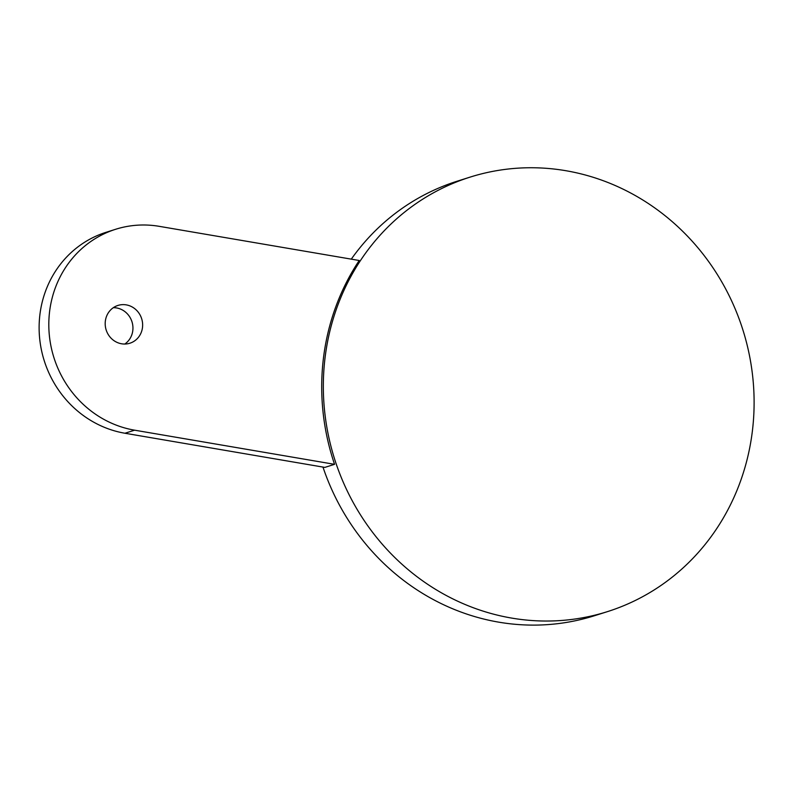 <?xml version="1.0" encoding="UTF-8"?>
<svg xmlns="http://www.w3.org/2000/svg" width="792" height="792" viewBox="0 0 792 792"><rect width="100%" height="100%" fill="white"/><g stroke="black" fill="none" stroke-linecap="round" stroke-linejoin="round"><path stroke-width="1.19" d="M334.551 464.33L324.859 467.399L124.928 433.244A103.821 97.555 -107.5 0 1 39.6 337.867A103.821 97.555 -107.5 0 1 105.989 232.333L115.681 229.264A103.821 97.555 -107.5 0 1 159.291 226.344L359.221 260.499A227.849 214.107 -107.5 0 0 323.413 358.41A227.849 214.107 -107.5 0 0 334.551 464.33L134.62 430.185A103.821 97.555 -107.5 0 1 49.292 334.808A103.821 97.555 -107.5 0 1 115.681 229.264M105.336 321.156A19.81 18.622 -107.5 0 1 117.949 305.435A19.81 18.622 -107.5 0 1 142.491 327.502A19.81 18.622 -107.5 0 1 129.878 343.223A19.81 18.622 -107.5 0 1 105.336 321.156M113.325 307.682A19.81 18.622 -107.5 0 1 132.799 330.561A19.81 18.622 -107.5 0 1 124.809 344.035M752.4 430.888A227.849 214.107 -107.5 0 1 607.345 611.662A227.849 214.107 -107.5 0 1 325.037 357.895A227.849 214.107 -107.5 0 1 470.082 177.121A227.849 214.107 -107.5 0 1 752.4 430.888M351.292 259.142A227.849 214.107 -107.5 0 1 457.162 181.21L470.082 177.121M607.345 611.662L594.426 615.74A227.849 214.107 -107.5 0 1 322.968 467.072M134.62 430.185L124.928 433.244"/></g></svg>
